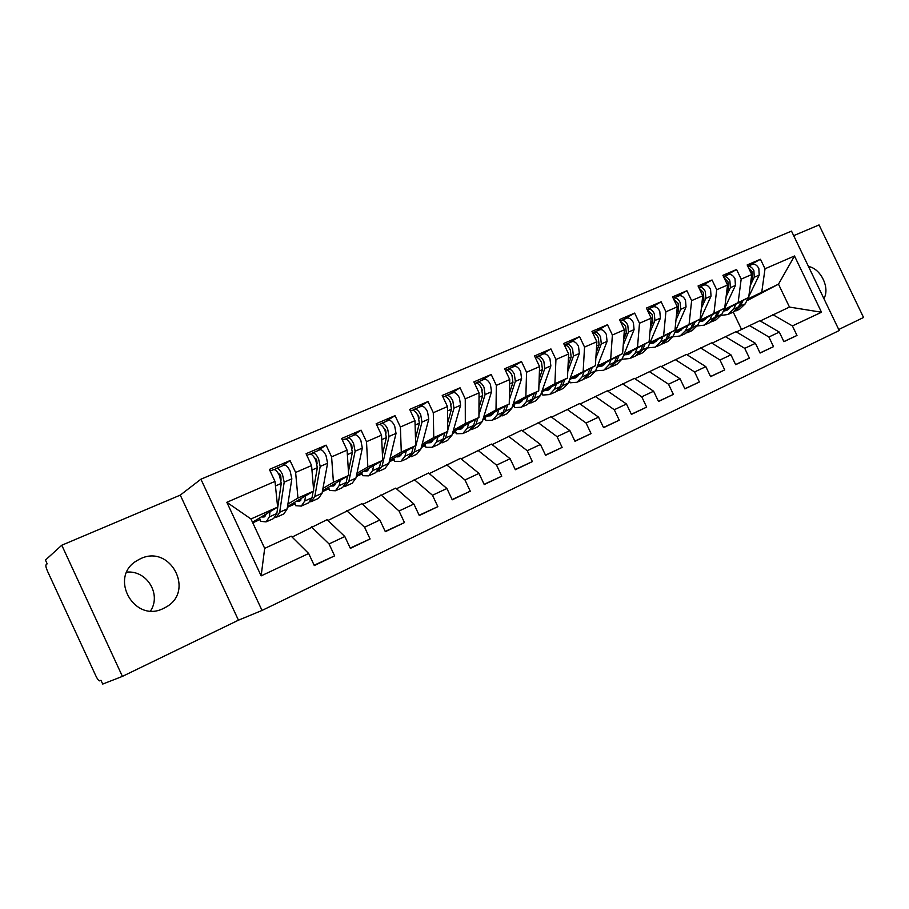 <?xml version="1.0" encoding="UTF-8"?>
<svg xmlns="http://www.w3.org/2000/svg" width="909" height="909" viewBox="0 0 909 909"><rect width="100%" height="100%" fill="white"/><g stroke="black" fill="none" stroke-linecap="round" stroke-linejoin="round"><path stroke-width="1.36" d="M140.543 558.705L136.884 560.66C108.251 577.079 134.327 623.665 163.563 608.371L165.836 607.189C195.299 591.486 170.54 544.048 140.543 558.705M122.408 676.387L102.717 684.068L100.967 680.307L99.581 680.864C98.649 680.739 97.377 679.034 95.786 675.751L47.575 571.341C46.075 567.898 45.564 565.728 46.052 564.819L47.177 563.819L45.45 560.069L61.778 545.23L122.408 676.387L238.453 620.188L262.031 610.439L839.223 330.535L791.5 231.113L200.912 479.202L262.031 610.439M838.734 329.501L863.55 317.48L819.054 224.932L793.682 235.658M357.907 475.805L357.464 474.85M326.172 489.996L325.661 488.894M293.55 504.575L292.959 503.313M226.852 502.302L274.984 481.406L277.631 507.108L250.975 518.971L226.852 502.302L261.144 575.874L308.674 553.513L314.298 565.557L334.626 555.865L329.047 543.934L344.806 536.515L350.363 548.366L370.077 538.969L364.566 527.22L379.86 520.028L385.336 531.685L404.471 522.573L399.04 511.006L413.879 504.018L419.276 515.517L437.854 506.654L432.491 495.257L446.898 488.485L452.228 499.802L470.271 491.201L464.976 479.975L478.975 473.396L484.236 484.542L501.757 476.191L496.541 465.124L510.142 458.727L515.335 469.726L532.367 461.602L527.22 450.694L540.446 444.478L545.57 455.307L562.126 447.41L557.047 436.661L569.909 430.616L574.965 441.297L591.077 433.616L586.055 423.015L598.565 417.129L603.565 427.662L619.245 420.185L614.279 409.732L626.46 404.005L631.403 414.39L646.663 407.118L641.765 396.801L653.616 391.222L658.502 401.483L673.364 394.392L668.513 384.212L680.068 378.78L684.886 388.893L699.373 381.996L694.578 371.951L705.839 366.657L710.599 376.644L724.712 369.918L719.985 359.998L730.95 354.84L735.654 364.691L749.414 358.135L744.732 348.352L755.436 343.318L760.083 353.056L773.502 346.659L768.878 337L779.308 332.092L783.91 341.693L796.988 335.455L783.853 341.579M281.938 466.056L290.062 460.568L269.382 469.419L274.984 481.406M290.062 460.568L295.618 472.453L311.582 465.533L313.696 491.053L287.517 506.529M317.571 450.773L326.115 445.137L306.06 453.716L311.582 465.533M326.115 445.137L331.592 456.852L347.079 450.125L348.692 475.475L322.513 490.724M352.147 435.945L361.089 430.173L341.625 438.502L347.079 450.125M361.089 430.173L366.497 441.706L381.53 435.172L382.678 460.352L356.51 475.396M385.734 421.549L395.04 415.64L376.156 423.719L381.53 435.172M395.04 415.64L400.392 427.003L414.981 420.662L415.686 445.66L389.552 460.522M418.367 407.562L428.025 401.528L409.675 409.38L414.981 420.662M428.025 401.528L433.298 412.72L447.478 406.562L447.751 431.389L421.662 446.069M450.08 393.961L460.056 387.813L442.228 395.449L447.478 406.562M460.056 387.813L465.26 398.846L479.043 392.87L478.929 417.515L452.887 432.025M480.918 380.735L491.201 374.485L473.873 381.905L479.043 392.87M491.201 374.485L496.337 385.359L509.733 379.553L509.245 404.016L483.27 418.379M510.915 367.872L521.482 361.532L504.631 368.747L509.733 379.553M521.482 361.532L526.55 372.247L539.582 366.6L538.742 390.893L512.835 405.107M540.105 355.362L550.934 348.931L534.537 355.942L539.582 366.6M550.934 348.931L555.944 359.498L568.625 353.999L567.443 378.11L541.616 392.188M568.523 343.17L579.59 336.66L563.637 343.488L568.625 353.999M579.59 336.66L584.544 347.09L596.883 341.739L595.384 365.679L569.648 379.621M596.19 331.308L607.485 324.729L591.964 331.376L596.883 341.739M607.485 324.729L612.382 335.012L624.392 329.797L622.597 353.567L596.963 367.384M623.142 319.752L634.652 313.094L619.529 319.57L624.392 329.797M634.652 313.094L639.493 323.24L651.196 318.161L649.106 341.761L623.574 355.453M649.412 308.492L661.127 301.777L646.39 308.083L651.196 318.161M661.127 301.777L665.899 311.787L677.296 306.833L674.944 330.262L649.515 343.829M675.012 297.504L686.909 290.732L672.546 296.879L677.296 306.833M686.909 290.732L691.624 300.618L702.748 295.8L700.135 319.048L674.808 332.501M699.987 286.801L712.054 279.983L698.055 285.971L702.748 295.8M712.054 279.983L716.712 289.732L727.552 285.028L724.7 308.117L699.476 321.456M724.337 276.359L736.563 269.484L722.916 275.336L727.552 285.028M736.563 269.484L741.176 279.12L751.743 274.541L748.664 297.448L723.553 310.685M748.096 266.178L760.469 259.258L747.153 264.951L751.743 274.541M760.469 259.258L765.026 268.769L794.5 255.986L821.497 312.242L792.421 325.922L796.988 335.455M736.426 331.944L759.799 320.707L779.308 332.092M768.878 337L749.38 325.502M746.732 300.834L778.49 284.176L747.573 299.084M765.026 268.769L761.833 291.596M760.242 320.968L789.466 307.072L778.49 284.176L794.5 255.986M712.008 343.204L735.96 331.671L755.436 343.318M744.732 348.352L725.28 336.58M748.664 297.448L724.087 309.56M741.176 279.12L738.199 302.118M686.965 354.737L711.52 342.898L730.95 354.84M719.985 359.998L700.578 347.931M724.7 308.117L700.01 320.286M716.712 289.732L713.974 312.901M661.286 366.577L686.465 354.419L705.839 366.657M694.578 371.951L675.239 359.589M700.135 319.048L675.342 331.285M691.624 300.618L689.136 323.945M634.925 378.723L660.763 366.236L680.068 378.78M668.513 384.212L649.242 371.542M674.944 330.262L650.049 342.568M665.899 311.787L663.661 335.285M607.882 391.2L634.391 378.371L653.616 391.222M641.765 396.801L622.563 383.803M649.106 341.761L624.108 354.124M639.493 323.24L637.527 346.92M580.101 404.005L607.314 390.813L626.46 404.005M614.279 409.732L595.179 396.392M622.597 353.567L597.497 365.986M612.382 335.012L610.712 358.85M551.57 417.174L579.522 403.596L598.565 417.129M586.055 423.015L567.046 409.323M595.384 365.679L570.193 378.167M584.544 347.09L583.18 371.111M522.266 430.696L550.968 416.72L569.909 430.616M557.047 436.661L538.151 422.617M567.443 378.11L554.899 383.689L542.162 390.665M555.944 359.498L554.899 383.689M492.133 444.603L521.63 430.207L540.446 444.478M527.22 450.694L508.461 436.263M538.742 390.893L525.856 396.619L513.369 403.494M526.55 372.247L525.856 396.619M461.147 458.909L491.462 444.081L510.142 458.727M496.541 465.124L477.929 450.307M509.245 404.016L496.007 409.914L483.793 416.686M496.337 385.359L496.007 409.914M429.275 473.623L460.454 458.341L478.975 473.396M464.976 479.975L446.524 464.738M478.929 417.515L465.317 423.571L453.409 430.241M465.26 398.846L465.317 423.571M396.483 488.781L428.548 473.01L446.898 488.485M432.491 495.257L414.22 479.6M447.751 431.389L433.752 437.615L422.162 444.171M433.298 412.72L433.752 437.615M362.714 504.393L395.71 488.11L413.879 504.018M399.04 511.006L380.962 494.894M415.686 445.66L401.278 452.068L390.029 458.5M400.392 427.003L401.278 452.068M327.944 520.482L361.907 503.654L379.86 520.028M364.566 527.22L346.715 510.631M382.678 460.352L367.85 466.953L356.976 473.237M366.497 441.706L367.85 466.953M292.107 537.071L327.081 519.664L344.806 536.515M329.047 543.934L311.423 526.856M348.692 475.475L333.421 482.27L322.945 488.417M331.592 456.852L333.421 482.27M150.564 610.916C161.609 594.281 146.86 570.159 126.817 572.125M261.144 575.874L264.678 548.354L291.198 536.162L308.674 553.513M313.696 491.053L297.959 498.052L287.903 504.052M295.618 472.453L297.959 498.052M238.453 620.188L180.277 495.11L61.778 545.23M180.277 495.11L200.912 479.202M823.884 298.584C830.269 288.153 820.793 268.439 808.487 266.507M741.528 329.41L733.268 312.139M250.975 518.971L264.678 548.354M277.631 507.108L252.497 522.232M513.449 406.278L512.278 406.8M484.713 419.117L482.77 419.992M455.216 432.309L452.455 433.536M424.901 445.864L421.287 447.478M393.745 459.784L389.245 461.795M361.725 474.1L356.271 476.532M328.774 488.826L322.331 491.701M294.88 503.972L287.392 507.324M259.985 519.573L252.759 522.8M821.497 312.242L789.466 307.072M792.421 325.922L772.889 314.684M334.626 555.865L314.139 565.216M370.077 538.969L350.215 548.047M404.471 522.573L385.2 531.401M437.854 506.654L419.151 515.244M470.271 491.201L452.114 499.564M501.757 476.191L484.133 484.315M532.367 461.602L515.233 469.51M562.126 447.41L545.468 455.114M591.077 433.616L574.874 441.115M619.245 420.185L603.485 427.491M646.663 407.118L631.323 414.231M673.364 394.392L658.423 401.323M699.373 381.996L684.818 388.745M724.712 369.918L710.531 376.496M749.414 358.135L735.597 364.566M773.502 346.659L760.026 352.931M267.053 521.482L273.62 518.528L276.836 513.517L281.256 483.418L279.506 475.657C277.427 471.532 275.484 469.51 273.677 469.589L273.348 469.737M281.051 480.179L280.733 475.521L278.688 473.396M275.359 517.38L276.461 517.255L279.688 512.244L284.187 482.145L282.449 474.384C280.37 470.271 278.427 468.249 276.609 468.34L274.507 469.635M283.938 465.192L284.267 465.056C286.096 464.965 288.051 466.965 290.119 471.067L291.834 478.816L287.153 508.904L283.869 513.926L277.37 516.846M266.394 513.869L264.03 517.005L261.417 516.857M270.041 511.665L269.314 516.891L266.155 521.88L260.747 521.357L259.44 518.05M279.052 474.737L279.915 474.18M313.548 489.201L317.343 467.692L315.718 459.999C313.662 455.943 311.685 453.977 309.81 454.102L309.469 454.25M317.093 463.931L316.752 459.931L314.684 457.875M310.31 501.745L311.321 501.598L314.798 496.53L320.184 466.453L318.57 458.772C316.514 454.716 314.537 452.762 312.651 452.887L310.617 454.114M319.741 449.841L320.093 449.694C321.991 449.557 323.956 451.512 326.013 455.545L327.604 463.215L322.047 493.292L318.514 498.371L312.276 501.166M301.765 498.109L299.231 501.279L296.539 501.2M305.617 495.837L304.72 501.041L301.322 506.086L295.709 505.699L294.357 502.495M315.207 458.977L315.889 458.545M302.254 505.665L308.571 502.836L312.026 497.768L313.162 491.371M348.442 471.532L352.362 452.432L350.851 444.808C348.806 440.82 346.818 438.911 344.875 439.07L344.511 439.217M352.09 448.262L351.715 444.808L349.749 442.785M344.25 486.554L345.193 486.383L348.897 481.27L355.124 451.228L353.612 443.615C351.578 439.626 349.579 437.718 347.636 437.888L345.659 439.047M354.487 434.945L354.851 434.786C356.817 434.616 358.805 436.513 360.85 440.49L362.327 448.08L355.93 478.123L352.181 483.247L346.181 485.94M336.114 482.804L333.421 486.008L330.649 485.997M340.148 480.463L339.114 485.645L335.466 490.758L329.672 490.496L328.274 487.372M336.455 490.315L342.523 487.588L346.204 482.474L347.499 476.18M382.416 454.625L386.359 437.604L384.95 430.071C382.939 426.139 380.916 424.276 378.917 424.469L378.542 424.628M386.075 433.127L385.666 430.127L383.939 428.196M377.246 471.782L382.03 466.442L389.041 436.445L387.643 428.9C385.621 424.98 383.609 423.117 381.598 423.321L379.678 424.435M388.223 420.481L388.609 420.322C390.62 420.106 392.643 421.958 394.654 425.867L396.029 433.388L388.859 463.374L384.905 468.555L379.144 471.146M369.474 467.942L366.645 471.169L363.793 471.214M373.69 465.522L372.52 470.692L368.656 475.85L362.68 475.702L361.237 472.68M369.679 475.384L375.508 472.771L379.405 467.612L380.848 461.408M415.481 438.388L419.379 423.219L418.072 415.743C416.072 411.879 414.038 410.061 411.982 410.289L411.595 410.459M419.083 418.47L418.629 415.868L417.186 414.095M409.311 457.409L414.231 452.023L421.981 422.083L420.685 414.618C418.685 410.754 416.652 408.948 414.584 409.175L412.72 410.243M421.003 406.425L421.39 406.255C423.469 406.016 425.503 407.823 427.503 411.675L428.775 419.117L420.878 449.046L416.708 454.261L411.175 456.75M401.903 453.489L398.937 456.75L396.017 456.841M406.278 451.012L404.982 456.159L400.914 461.363L394.779 461.329L393.279 458.397M401.971 460.886L407.584 458.363L411.686 453.159L413.254 447.035M447.66 422.765L451.455 409.232L450.25 401.835C448.273 398.028 446.217 396.256 444.103 396.517L443.706 396.688M451.148 404.21L449.546 400.494M447.739 430.218L453.989 408.13L452.784 400.733C450.807 396.938 448.762 395.165 446.637 395.438L444.831 396.449M452.852 392.768L453.25 392.597C455.386 392.324 457.443 394.086 459.42 397.869L460.59 405.255L452 435.116L447.66 440.365L442.331 442.763M433.423 439.456L430.343 442.717L427.355 442.865M433.218 439.956L432.559 439.933M437.968 436.899L436.547 442.035L432.286 447.273L426.003 447.353L424.446 444.501M440.49 443.433L445.535 438.013L447.342 431.616M433.388 446.785L438.774 444.365L443.069 439.115L444.762 433.07M478.975 407.709L482.645 395.642L481.531 388.313C479.566 384.564 477.498 382.837 475.339 383.132L474.93 383.303M482.27 390.177L481.077 387.416M478.941 414.731L485.099 394.574L483.997 387.245C482.031 383.507 479.963 381.78 477.793 382.075L476.043 383.041M483.815 379.496L484.236 379.314C486.406 379.008 488.474 380.723 490.44 384.462L491.519 391.768L482.281 421.56L477.759 426.844L472.646 429.15M464.113 425.776L460.897 429.071L457.852 429.264M463.795 426.446L462.92 426.435M468.783 423.174L467.249 428.287L462.817 433.559L456.375 433.741L454.773 430.98M470.828 429.832L475.998 424.378L477.918 418.072M463.942 433.059L469.112 430.73L473.589 425.457L475.407 419.481M509.46 393.188L512.96 382.428L511.937 375.167C509.994 371.474 507.915 369.781 505.711 370.111L505.711 370.111M512.335 376.099L511.926 375.144M509.324 399.812L515.358 381.382L514.335 374.133C512.392 370.44 510.313 368.759 508.097 369.077L506.393 370.008M513.937 366.577L514.358 366.395C516.585 366.066 518.664 367.736 520.607 371.417L521.596 378.655L511.756 408.368L507.074 413.686L502.143 415.902M493.951 412.47L490.621 415.788L487.531 416.027M493.542 413.288L492.473 413.288M498.757 409.811L497.121 414.924L492.519 420.219L485.951 420.503L484.292 417.81M500.359 416.595L505.631 411.107L507.665 404.891M493.667 419.708L498.655 417.47L503.291 412.152L505.211 406.243M539.151 379.155L542.457 369.565L541.525 362.373C539.594 358.737 537.503 357.089 535.253 357.442L535.253 357.442M538.923 385.416L544.786 368.554L543.855 361.362C541.923 357.737 539.832 356.089 537.583 356.442L535.924 357.339M543.23 354.01L543.673 353.828C545.934 353.476 548.025 355.112 549.945 358.737L550.865 365.907L540.446 395.529L535.606 400.869L530.867 402.994M523.005 399.528L519.573 402.857L516.426 403.142M522.493 400.471L521.243 400.494M527.936 396.824L526.197 401.903L521.436 407.232L514.744 407.607L513.04 404.994M529.106 403.698L534.492 398.199L536.617 392.052M522.618 406.709L527.413 404.55L532.208 399.21L534.231 393.358M568.057 365.566L571.17 357.055L570.307 349.931C568.557 346.59 566.58 344.954 564.364 345.022M567.761 371.508L573.431 356.067L572.579 348.954C570.67 345.363 568.568 343.761 566.273 344.136L564.648 345M571.761 341.784L572.204 341.591C574.499 341.216 576.601 342.807 578.51 346.386L579.351 353.487L568.386 383.019L563.41 388.382L558.842 390.438M551.297 386.916L547.763 390.268L544.571 390.586M550.684 387.984L549.275 388.018M556.342 384.166L554.513 389.234L549.593 394.586L542.798 395.04L541.253 393.222M557.103 391.131L562.58 385.621L564.807 379.553M550.809 394.04L555.422 391.972L560.364 386.609L562.478 380.814M596.213 352.419L599.111 344.875L598.327 337.818C596.736 334.751 594.872 333.137 592.725 332.989M595.861 358.055L601.315 343.909L600.542 336.864C598.645 333.33 596.543 331.762 594.202 332.16L592.702 332.944M599.52 329.876L599.974 329.683C602.315 329.285 604.428 330.842 606.314 334.364L607.076 341.398L595.611 370.838L590.498 376.224L586.1 378.189M578.851 374.633L575.227 377.996L571.988 378.349M578.147 375.803L576.579 375.86M584.01 371.838L582.09 376.883L577.033 382.269L570.125 382.803L568.795 381.916M584.385 378.894L589.952 373.36L592.27 367.361M578.272 381.712L582.714 379.723L587.793 374.338L589.998 368.599M623.642 339.671L626.324 333.012L625.619 326.013L620.358 321.309M623.244 345.034L628.471 332.069L627.767 325.092C625.892 321.604 623.779 320.07 621.415 320.491L620.256 321.082M626.574 318.286L627.028 318.082C629.403 317.661 631.528 319.184 633.391 322.65L634.084 329.626L622.142 358.953L616.893 364.361L612.677 366.259M605.712 362.668L601.997 366.043L598.724 366.429M604.905 363.93L603.201 364.02M605.485 363.077L604.894 363.1M610.962 359.828L608.962 364.861L603.781 370.258L595.634 370.781M610.962 366.963L616.632 361.43L619.018 355.487M605.042 369.69L609.314 367.77L614.518 362.373L616.802 356.68M650.389 327.297L652.832 321.456L652.196 314.525L647.276 309.946M649.935 332.421L654.934 320.536L654.287 313.616C652.435 310.185 650.31 308.685 647.912 309.128L647.083 309.537M652.923 306.981L653.389 306.776C655.798 306.333 657.923 307.821 659.775 311.253L660.4 318.161L648.003 347.386L642.64 352.806L638.572 354.635M631.88 350.999L628.096 354.385L624.778 354.805M630.982 352.351L629.153 352.465M631.573 351.533L630.812 351.578M637.232 348.124L635.152 353.135L629.846 358.544L622.029 359.237M636.891 355.328L642.629 349.783L645.095 343.909M631.13 357.976L635.243 356.123L640.572 350.704L642.936 345.079M676.455 315.298L678.671 310.185L678.091 303.322L673.524 298.913M675.955 320.184L680.716 309.299L680.137 302.447C678.307 299.061 676.171 297.595 673.751 298.05L673.217 298.288M678.614 295.97L679.091 295.766C681.523 295.3 683.648 296.754 685.488 300.129L686.045 306.981L673.228 336.091L667.751 341.523L663.831 343.284M657.412 339.614L653.548 343.011L650.196 343.466M656.4 341.057L654.457 341.193M657.014 340.261L656.082 340.33M662.854 336.716L660.695 341.704L655.275 347.124L647.776 347.897M662.161 343.988L667.979 338.443L670.524 332.626M656.571 346.545L660.536 344.772L665.979 339.341L668.41 333.751M701.862 303.629L703.861 299.209L703.35 292.414L699.101 288.176M701.339 308.299L705.85 298.345L705.339 291.55C703.521 288.21 701.384 286.778 698.93 287.255L698.703 287.335M703.657 285.233L704.134 285.028C706.6 284.54 708.736 285.96 710.554 289.301L711.043 296.084L697.828 325.081L692.249 330.524L688.477 332.217M682.307 328.524L678.364 331.933L674.989 332.41M681.205 330.035L679.148 330.194M681.83 329.274L680.739 329.353M687.829 325.592L685.602 330.546L680.08 335.989L672.887 336.807M686.829 332.921L692.715 327.365L695.317 321.616M681.398 335.398L685.204 333.683L690.76 328.24L693.26 322.706M726.655 292.289L728.427 288.505L727.961 281.767L724.053 277.722M726.098 296.766L730.359 287.664L729.904 280.926C728.143 277.677 726.018 276.268 723.564 276.7L728.564 274.552C731.052 274.041 733.188 275.438 734.995 278.733L735.426 285.449L721.837 314.332L716.156 319.786L712.531 321.422M706.6 317.696L702.589 321.104L699.419 321.593M705.407 319.275L703.248 319.457M706.032 318.536L704.793 318.65M712.19 314.73L709.906 319.673L704.27 325.127L697.385 325.967M710.895 322.116L716.849 316.571L719.508 310.867M705.611 324.524L709.281 322.877L714.94 317.423L717.496 311.923M750.834 281.267L752.379 278.063L751.982 271.382L748.391 267.541M750.266 285.551L754.265 277.234L753.879 270.564C752.232 267.519 750.22 266.121 747.823 266.348M751.913 264.542L752.402 264.326C754.902 263.815 757.049 265.178 758.833 268.416L759.22 275.086L748.777 296.607M730.302 307.128L726.234 310.548L723.394 311.026M729.018 308.776L726.78 308.98M729.654 308.06L728.291 308.185M735.972 304.14L733.62 309.06L727.893 314.514L721.28 315.389M734.381 311.571L740.392 306.026L743.119 300.379M748.266 297.663L745.266 303.845L739.494 309.299L736.006 310.878M729.245 313.912L732.79 312.321L738.528 306.856L741.153 301.413M262.781 517.062L265.633 515.789M279.688 512.244L287.153 508.904M284.187 482.145L291.834 478.816M269.314 516.891L276.836 513.517M275.461 485.951L281.256 483.418M259.542 517.994L260.747 521.357M297.925 501.37L300.924 500.03M314.798 496.53L322.047 493.292M320.184 466.453L327.604 463.215M304.72 501.041L312.026 497.768M311.957 470.044L317.343 467.692M294.539 502.382L295.709 505.699M332.058 486.122L335.194 484.724M348.897 481.27L355.93 478.123M355.124 451.228L362.327 448.08M339.114 485.645L346.204 482.474M347.374 454.602L352.362 452.432M328.535 487.224L329.672 490.496M365.236 471.317L368.497 469.862M382.03 466.442L388.859 463.374M389.041 436.445L396.029 433.388M372.52 470.692L379.405 467.612M381.735 439.626L386.359 437.604M361.589 472.487L362.68 475.702M397.494 456.909L400.869 455.409M414.231 452.023L420.878 449.046M421.981 422.083L428.775 419.117M404.982 456.159L411.686 453.159M415.106 425.082L419.379 423.219M393.711 458.147L394.779 461.329M428.855 442.91L432.343 441.354M445.535 438.013L452 435.116M453.989 408.13L460.59 405.255M436.547 442.035L443.069 439.115M447.523 410.948L451.455 409.232M424.957 444.206L426.003 447.353M459.375 429.287L462.965 427.684M475.998 424.378L482.281 421.56M485.099 394.574L491.519 391.768M467.249 428.287L473.589 425.457M479.02 397.222L482.645 395.642M455.375 430.65L456.375 433.741M489.065 416.027L492.769 414.379M505.631 411.107L511.756 408.368M515.358 381.382L521.596 378.655M497.121 414.924L503.291 412.152M509.654 383.871L512.96 382.428M484.974 417.447L485.951 420.503M517.982 403.119L521.766 401.426M534.492 398.199L540.446 395.529M544.786 368.554L550.865 365.907M526.197 401.903L532.208 399.21M539.435 370.883L542.457 369.565M513.79 404.585L514.744 407.607M546.15 390.54L550.013 388.813M562.58 385.621L568.386 383.019M573.431 356.067L579.351 353.487M554.513 389.234L560.364 386.609M568.409 358.248L571.17 357.055M541.866 392.063L542.798 395.04M573.59 378.292L577.533 376.531M589.952 373.36L595.611 370.838M601.315 343.909L607.076 341.398M582.09 376.883L587.793 374.338M596.611 345.954L599.111 344.875M569.375 380.36L570.125 382.803M600.326 366.35L604.349 364.554M616.632 361.43L622.142 358.953M628.471 332.069L634.084 329.626M608.962 364.861L614.518 362.373M624.074 333.989L626.324 333.012M596.259 369.179L596.77 370.872M626.403 354.715L630.494 352.885M642.629 349.783L648.003 347.386M654.934 320.536L660.4 318.161M635.152 353.135L640.572 350.704M650.821 322.331L652.832 321.456M622.438 358.214L622.745 359.237M651.833 343.363L655.98 341.5M667.979 338.443L673.228 336.091M680.716 309.299L686.045 306.981M660.695 341.704L665.979 339.341M676.887 310.969L678.671 310.185M676.637 332.285L680.852 330.399M692.715 327.365L697.828 325.081M705.85 298.345L711.043 296.084M685.602 330.546L690.76 328.24M702.282 299.902L703.861 299.209M700.839 321.479L705.111 319.57M716.849 316.571L721.837 314.332M730.359 287.664L735.426 285.449M709.906 319.673L714.94 317.423M727.052 289.107L728.427 288.505M724.462 310.923L728.791 308.992M740.392 306.026L745.266 303.845M754.265 277.234L759.22 275.086M733.62 309.06L738.528 306.856M751.198 278.574L752.379 278.063M135.35 561.717L136.884 560.66M163.461 608.428L165.836 607.189M270.166 471.101L273.677 469.589M276.609 468.34L284.267 465.056M264.03 517.005L264.746 516.687M306.833 455.375L309.81 454.102M312.651 452.887L320.093 449.694M299.231 501.279L299.981 500.95M342.398 440.126L344.875 439.07M347.636 437.888L354.851 434.786M333.421 486.008L334.205 485.656M376.905 425.332L378.917 424.469M381.598 423.321L388.609 420.322M366.645 471.169L367.452 470.805M410.413 410.959L411.982 410.289M414.584 409.175L421.39 406.255M398.937 456.75L399.778 456.375M442.967 397.006L444.103 396.517M446.637 395.438L453.25 392.597M430.343 442.717L431.207 442.331M474.6 383.45L475.339 383.132M477.793 382.075L484.236 379.314M460.897 429.071L461.783 428.673M508.097 369.077L514.358 366.395M490.621 415.788L491.542 415.379M537.583 356.442L543.673 353.828M519.573 402.857L520.516 402.437M566.273 344.136L572.204 341.591M547.763 390.268L548.729 389.836M594.202 332.16L599.974 329.683M575.227 377.996L576.215 377.553M621.415 320.491L627.028 318.082M601.997 366.043L602.997 365.588M647.912 309.128L653.389 306.776M628.096 354.385L629.119 353.931M673.751 298.05L679.091 295.766M653.548 343.011L654.582 342.557M698.93 287.255L704.134 285.028M678.364 331.933L679.421 331.455M702.589 321.104L703.657 320.627M747.8 266.303L752.402 264.326M726.234 310.548L727.314 310.06"/></g></svg>
